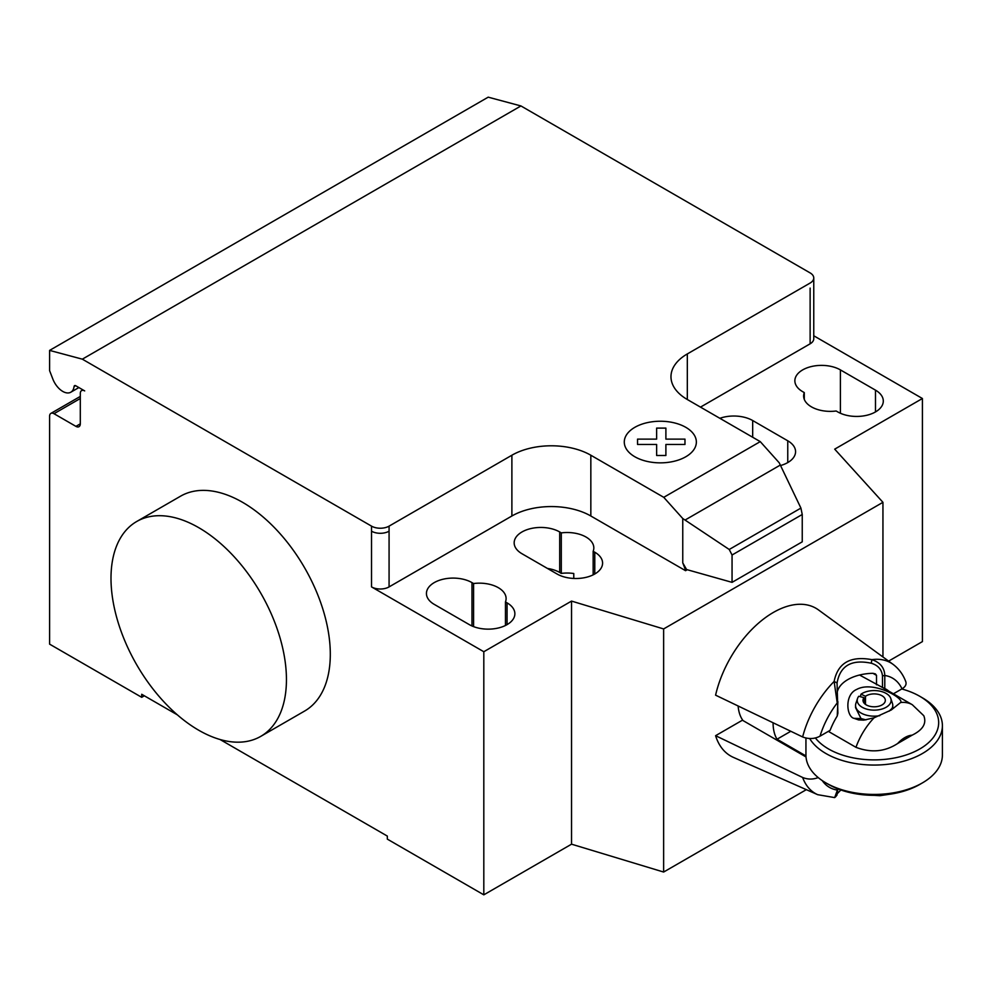 <?xml version="1.0" encoding="UTF-8"?>
<svg xmlns="http://www.w3.org/2000/svg" width="992" height="992" viewBox="0 0 992 992"><rect width="100%" height="100%" fill="white"/><g stroke="black" fill="none" stroke-linecap="round" stroke-linejoin="round"><path stroke-width="1.49" d="M806.012 756.946L742.4 720.217L715.592 735.692A85.287 49.24 -60 0 0 733.373 757.367L817.693 794.679A75.429 43.549 120 0 1 802.64 777.48L715.592 735.692M840.869 789.979L837.521 793.402M837.831 788.863L834.669 797.605L817.693 794.679M837.062 794.418L837.893 788.727M837.236 788.615L837.236 790.054A63.066 36.406 -60 0 1 822.256 780.605M818.189 777.579C812.956 779.576 807.773 779.551 802.64 777.48M802.64 736.957C808.74 739.276 814.531 739.015 820.012 736.176A63.066 36.406 -60 0 1 837.236 702.931L834.123 681.442A75.429 43.549 120 0 0 802.64 736.957L715.592 695.169A85.287 49.24 -60 0 1 760.48 621.476A85.287 49.24 -60 0 1 818.487 609.919L892.974 664.293A75.429 43.549 120 0 0 871.881 659.643C850.404 655.7 837.818 662.966 834.123 681.442L837.062 682.992C840.137 665.682 851.558 659.097 871.298 663.226C878.019 665.285 881.752 669.501 882.483 675.862L882.483 687.481L859.556 675.019M882.483 687.481A56.16 44.07 -26.5 0 1 884.79 688.56A50.245 29.004 -60 0 1 886.129 689.254A50.245 29.004 -60 0 1 888.77 691.126M820.012 736.176L830.118 730.348A50.245 29.004 -60 0 1 837.236 716.013A56.16 12.673 -80.6 0 1 837.893 713.223L837.062 683.004M876.506 675.366L875.415 673.903L872.935 673.308L876.506 675.366L876.506 684.802M837.273 691.957A37.212 21.489 180 0 1 872.935 673.308M871.298 663.226L871.881 659.643C880.202 662.47 884.504 667.74 884.79 675.478A63.066 36.406 -60 0 1 902.013 688.832C905.361 686.836 906.638 684.48 905.82 681.74C903.129 674.498 898.839 668.682 892.974 664.293M837.236 716.013L837.893 701.604M882.483 675.862L884.79 675.478L884.79 688.56M893.395 693.805L902.013 688.832M900.575 702.522C904.828 698.951 873.53 680.078 856.629 689.465C844.142 694.772 846.598 717.067 854.137 718.357L858.601 719.932L863.821 720.13L874.076 717.811A49.935 28.83 120 0 0 855.972 747.323C871.063 753.052 884.963 751.775 897.648 743.516L912.094 735.184C922.895 729.889 926.801 723.404 923.788 715.716L912.293 704.717A49.935 28.83 120 0 0 900.575 702.522L891.3 709.962L874.076 717.811M809.683 738.532A68.225 39.395 0 0 0 825.927 753.523A68.225 39.395 0 0 0 900.277 762.067A68.225 39.395 0 0 0 942.4 725.673L942.4 755.048A68.225 39.395 180 0 1 922.411 782.899A68.225 39.395 180 0 1 825.927 782.899L828.556 784.424A64.505 37.25 0 0 0 919.782 784.424L922.411 782.899M942.4 725.673A68.225 39.395 0 0 0 922.411 697.822L919.782 696.297A64.505 37.25 180 0 1 919.782 748.972A64.505 37.25 180 0 1 828.556 748.972A64.505 37.25 180 0 1 815.387 737.974M901.778 688.969A64.505 37.25 180 0 1 919.782 696.297L922.411 697.822M790.785 731.278L777.021 739.226A49.935 28.83 -60 0 1 773.078 722.784M805.95 755.929L777.021 739.226M865.979 719.882L861.006 718.555L855.563 707.656L855.563 705.411A18.612 10.738 180 0 1 855.898 703.378L857.534 698.492A16.951 9.784 180 0 1 858.762 696.272L864.02 697.661A11.16 6.448 180 0 0 863.003 700.352A11.16 6.448 180 0 0 874.175 706.8A11.16 6.448 180 0 0 885.335 700.352A11.16 6.448 180 0 0 877.908 694.276A11.16 6.448 180 0 0 865.508 696.285L865.508 704.419M860.3 696.682L861.019 694.189A16.951 9.784 180 0 1 878.292 690.866A16.951 9.784 180 0 1 890.804 698.492L892.44 703.378A18.612 10.738 180 0 1 892.775 705.411L892.775 707.656L889.117 711.177M864.02 703.043L864.02 697.661M861.019 694.189L865.508 696.285M890.804 698.492A16.951 9.784 180 0 1 874.175 710.136A16.951 9.784 180 0 1 857.534 698.492M879.755 715.666A18.612 10.738 180 0 1 855.563 705.411M892.775 705.411A18.612 10.738 180 0 1 891.2 709.751M828.345 731.364L855.972 747.323M828.556 784.424L825.927 782.899A68.225 39.395 180 0 1 805.938 755.048L805.938 738.073M743.008 720.564A49.935 28.83 -60 0 1 738.122 705.994M198.722 527.657A124.05 71.622 60 0 1 279.769 636.976A124.05 71.622 60 0 1 260.747 736.374A124.05 71.622 60 0 1 198.722 730.236A124.05 71.622 60 0 1 117.676 620.918A124.05 71.622 60 0 1 136.698 521.507A124.05 71.622 60 0 1 198.722 527.657M260.747 736.374L304.606 711.053A124.05 71.622 -120 0 0 323.628 611.642A124.05 71.622 -120 0 0 242.581 502.324A124.05 71.622 -120 0 0 180.556 496.186L136.698 521.507M875.49 390.154A26.672 15.401 180 0 1 883.302 401.041A26.672 15.401 180 0 1 866.834 415.264A26.672 15.401 180 0 1 837.769 411.928L836.157 410.998A26.672 15.401 180 0 1 803.632 395.969A26.672 15.401 180 0 1 804.289 392.596L802.677 391.666A26.672 15.401 180 0 1 794.865 380.779A26.672 15.401 180 0 1 811.332 366.556A26.672 15.401 180 0 1 840.398 369.892L875.49 390.154L875.49 411.928M804.289 399.354L804.289 392.596M469.34 624.638L434.248 604.376A26.672 15.401 180 0 1 426.436 593.489A26.672 15.401 180 0 1 442.903 579.266A26.672 15.401 180 0 1 471.969 582.602L473.581 583.532A26.672 15.401 180 0 1 506.106 598.56A26.672 15.401 180 0 1 505.449 601.933L507.061 602.863A26.672 15.401 180 0 1 514.873 613.75A26.672 15.401 180 0 1 498.406 627.973A26.672 15.401 180 0 1 469.34 624.638M505.449 625.493L505.449 601.933M473.581 626.622L473.581 583.532M888.621 661.118L922.411 641.601L922.411 398.511L834.694 449.153L882.942 502.324L663.636 628.94L571.541 601.09L483.811 651.732L483.811 894.834L387.326 839.12L387.326 836.082L220.05 739.511M571.541 601.09L571.541 844.18L483.811 894.834M371.529 526.132A12.4 7.167 0 0 0 389.075 526.132L389.075 531.191A12.4 7.167 180 0 1 371.529 531.191L371.529 526.132L82.336 359.166L520.936 105.946L810.129 272.912A12.4 7.167 180 0 1 813.762 277.971A12.4 7.167 180 0 1 810.129 283.042L687.32 353.933A55.825 32.228 0 0 0 670.976 376.724A55.825 32.228 0 0 0 687.32 399.516L760.256 441.626L779.241 462.818L800.916 508.09L802.243 514.488L732.059 554.999L729.232 549.481L682.756 518.531L663.76 497.327L760.256 441.626M483.811 651.732L371.529 586.904A12.4 7.167 0 0 0 389.075 586.904L511.884 516.001A55.825 32.228 0 0 1 590.835 516.001L685.571 570.698L686.6 569.544L682.756 562.873L682.756 518.531M663.76 497.327L590.835 455.229A55.825 32.228 0 0 0 511.884 455.229L389.075 526.132M729.232 549.481L800.916 508.09M802.243 514.488L802.243 541.83L732.059 582.354L732.059 554.999M732.059 582.354L686.6 569.544M682.756 562.873L685.571 570.14M780.555 465.533A26.672 15.401 0 0 0 795.572 451.682A26.672 15.401 0 0 0 787.76 440.795L752.68 420.534A26.672 15.401 0 0 0 719.857 418.302M561.298 532.89L559.699 531.96A26.672 15.401 0 0 0 530.621 528.624A26.672 15.401 0 0 0 514.166 542.847A26.672 15.401 0 0 0 521.978 553.734L557.058 573.996A26.672 15.401 0 0 0 586.123 577.332A26.672 15.401 0 0 0 602.59 563.109A26.672 15.401 0 0 0 594.778 552.209L593.166 551.292A26.672 15.401 0 0 0 593.824 547.906A26.672 15.401 0 0 0 561.298 532.89L561.298 573.401A26.672 15.401 180 0 1 573.773 573.512L573.773 578.448M593.166 551.292L593.166 574.852M547.448 568.441A26.672 15.401 180 0 1 559.699 572.471L561.298 573.401M685.571 570.698L686.6 570.102M882.942 502.324L882.942 656.964M571.541 844.18L663.636 872.042L806.335 789.657M663.636 628.94L663.636 872.042M700.488 407.117L810.129 343.815A12.4 7.167 180 0 0 813.762 338.743L813.762 277.971M922.411 398.511L813.762 335.78M177.407 714.885L141.707 694.276L141.707 697.314L49.6 644.143L49.6 416.231A6.2 3.584 60 0 1 50.89 413.391A6.2 3.584 60 0 1 53.99 413.701L75.913 426.362A6.2 3.584 -120 0 0 79.013 426.672A6.2 3.584 -120 0 0 80.302 423.832L80.302 393.44A6.2 3.584 60 0 1 81.592 390.6A6.2 3.584 60 0 1 84.692 390.91L75.801 385.776A2.48 1.438 -120 0 0 74.561 385.652A2.48 1.438 -120 0 0 74.065 386.533A16.132 9.312 60 0 1 70.816 392.212A16.132 9.312 60 0 1 52.874 379.118L49.6 370.648L49.6 350.399L82.336 359.166M144.336 695.801L141.707 697.314M49.6 350.399L488.2 97.166L520.936 105.946M637.546 444.466L637.534 439.121L656.63 439.121L656.617 428.11L665.892 428.11L665.892 439.134L684.976 439.134L684.964 444.478L665.892 444.478L665.892 455.489L656.642 455.489L656.63 444.478L637.546 444.466M634.83 456.754A36.034 20.807 0 0 0 695.132 447.429A36.034 20.807 0 0 0 650.988 421.947A36.034 20.807 0 0 0 634.83 456.754M897.648 743.516A25.122 14.508 -60 0 1 912.094 735.184M854.137 718.357L861.006 718.555M840.398 413.255L840.398 369.892M507.061 624.638L507.061 602.863M471.969 625.964L471.969 582.602M389.075 531.191L389.075 586.904M371.529 531.191L371.529 586.904M511.884 455.229L511.884 516.001M685.05 520.056L780.32 465.062M590.835 455.229L590.835 516.001M687.32 399.516L687.32 353.933M787.76 440.795L787.76 462.57M752.68 437.249L752.68 420.534M559.699 531.96L559.699 572.471M594.778 552.209L594.778 573.996M810.129 288.102L810.129 343.815M75.566 385.665L74.065 386.533M80.302 423.832L75.913 426.362M80.302 398.511L53.99 413.701M835.388 797.06L837.025 795.038M912.293 704.717L882.285 687.382M889.725 794.232L879.867 795.696L874.287 795.336M70.816 392.212L78.889 387.562M81.592 390.6L82.869 389.856M50.89 413.391L80.302 396.416"/></g></svg>
